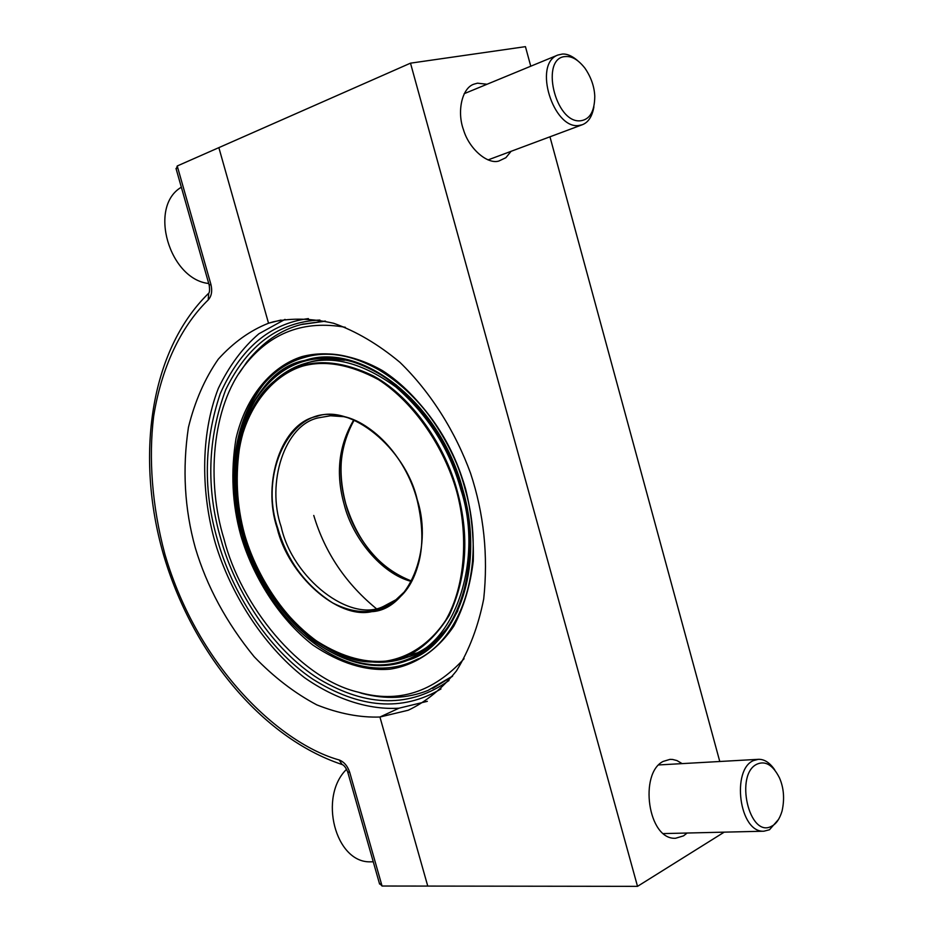 <?xml version="1.0" encoding="UTF-8"?>
<svg xmlns="http://www.w3.org/2000/svg" width="933" height="933" viewBox="0 0 933 933"><rect width="100%" height="100%" fill="white"/><g stroke="black" fill="none" stroke-linecap="round" stroke-linejoin="round"><path stroke-width="1.4" d="M428.119 648.178L431.151 646.686M353.747 419.967C338.632 445.589 335.472 473.836 344.254 504.718C352.359 537.478 381.399 573.993 411.593 581.504M343.391 416.654L330.515 415.768L318.55 417.821C284.542 424.515 266.057 483.259 281.206 526.935C292.565 578.483 350.411 623.606 383.848 606.217L395.954 599.732L405.692 590.624M371.159 661.882L375.346 662.185C386.472 662.757 397.271 661.054 407.756 657.065C456.284 643.397 483.271 557.433 460.972 489.918C449.788 449.414 428.095 415.103 395.907 386.985C362.657 362.995 332.661 355.065 305.907 363.205C295.749 366.016 286.128 371.136 277.054 378.565L271.596 383.545M345.35 327.296C304.111 319.937 270.675 332.486 245.029 364.943C211.056 407.08 206.59 482.956 223.967 538.877C240.399 604.479 299.003 678.559 358.447 692.204C397.959 703.599 433.18 692.438 464.074 658.721M325.524 321.162L301.114 324.556C280.716 329.839 262.686 342.236 247.023 361.747L238.918 373.62M358.447 692.204L361.969 693.394C385.446 699.587 407.429 698.607 427.932 690.467L452.622 676.063M319.891 320.042C279.13 321.722 247.746 344.895 225.774 389.562C207.558 438.545 205.96 488.519 220.969 539.496C235.279 591.44 272.284 649.858 319.238 679.142C367.019 707.424 410.263 707.89 448.971 680.519M432.632 688.437L452.353 676.402M308.391 318.596C269.824 323.553 240.446 348.557 220.258 393.621C203.942 442.16 203.067 491.096 217.646 540.429C231.757 591.324 267.048 648.47 312.637 679.061C359.508 708.579 402.286 711.879 440.982 688.939M325.104 321.069L302.257 324.252M245.321 364.453L244.329 365.841M305.954 360.115L305.231 360.313C360.651 341.548 439.979 402.053 462.838 489.662C484.67 564.966 459.153 640.108 411.803 658.628M412.666 654.966C422.474 651.024 431.617 644.761 440.096 636.166L446.009 629.437M452.68 619.955L457.87 610.649M405.762 655.911L416.503 653.03M440.096 636.166L437.111 640.096C467.55 609.622 478.641 548.686 461.905 489.883C443.583 421.366 389.621 365.549 339.729 359.123C302.444 354.225 273.217 369.666 252.027 405.447C232.375 441.671 231.874 494.012 243.921 534.749C256.039 579.311 289.218 629.343 329.711 651.339C370.366 672.611 406.158 668.856 437.111 640.096C469.241 609.202 477.801 541.723 461.917 489.883C447.432 428.515 390.017 363.847 339.729 359.123L344.475 360.255C331.647 358.459 320.019 359.112 309.569 362.191M308.03 362.645L287.434 372.477M411.896 658.581L417.028 656.132M379.323 883.085L382.052 886.023L427.757 886.082L379.929 717.022C359.998 717.699 338.947 713.652 316.8 704.87C294.63 693.102 273.742 677.055 254.149 656.704C226.404 622.684 206.788 586.379 195.3 547.811C184.536 509.045 182.238 468.902 188.431 427.361C194.845 401.307 204.805 378.565 218.299 359.147C233.425 342.434 250.172 330.469 268.529 323.226L218.858 147.636L177.235 165.981L176.255 169.363M427.349 701.324L399.009 708.194L379.929 717.022L427.757 886.082L637.519 886.35L410.497 63.164L218.858 147.636L268.529 323.226L273.591 321.733C291.761 317.873 311.774 318.386 333.617 323.261C356.091 331.215 378.18 344.23 399.895 362.307C431.186 392.676 455.736 432.515 470.559 473.264C483.912 513.651 488.297 555.532 483.714 598.916C478.302 626.265 469.217 650.254 456.459 670.874C442.032 688.741 425.961 701.861 408.246 710.235L379.929 717.022L399.009 708.194C369.725 710.013 336.312 700.007 304.275 677.486C262.126 644.621 230.288 592.513 215.476 543.624C201.376 495.155 199.849 435.956 218.345 388.338C229.075 366.004 242.568 347.822 258.849 333.804L285.043 319.378M268.529 323.226L281.008 320.042L268.529 323.226M511.097 151.309L505.873 157.7L498.793 161.059C487.423 164.558 468.972 148.755 463.444 129.629C456.948 112.088 461.695 88.192 473.847 84.192L477.474 83.177L487.049 84.25M687.131 833.029L683.527 835.863L675.562 838.266C647.782 840.027 638.918 773.27 663.153 761.421L669.987 759.369L672.553 759.45L676.95 760.57L682.128 763.614M637.519 886.35L724.218 832.143M410.497 63.164L525.442 46.65L530.76 66.22M719.775 761.503L549.957 136.801M346.609 769.259C318.223 796.747 335.297 862.687 370.179 861.835L373.258 861.789M757.526 763.929C734.061 773.422 749.176 839.245 771.778 826.125C776.233 823.932 779.661 818.917 782.052 811.069C784.723 798.975 783.848 787.895 779.44 777.807C773.072 765.317 765.76 760.687 757.526 763.929M778.6 819.349L769.48 829.764L763.87 831.21C739.006 832.819 731.32 769.247 753.607 760.535L758.342 759.322C764.279 759.1 769.725 762.611 774.717 769.842M181.34 187.218C147.88 206.671 169.421 279.468 208.735 283.504M566.109 56.54C539.402 56.377 555.03 124.357 580.851 120.742C589.971 119.342 594.613 111.19 594.776 96.274C594.344 86.524 591.067 77.171 584.956 68.202C578.542 60.097 572.267 56.213 566.109 56.54M593.901 106.828C592.233 116.427 588.373 122.386 582.332 124.719L578.763 125.512C553.479 129.349 532.638 64.19 557.829 55.047L562.366 54.056C567.077 53.741 572.197 55.957 577.714 60.703M345.793 504.053C353.852 536.323 381.854 572.465 411.791 581.119C380.151 568.932 358.155 543.239 345.828 504.03C337.338 471.701 340.113 443.735 354.155 420.142C339.95 445.927 337.163 473.894 345.793 504.053M277.707 528.031C286.979 560.278 305.266 585.213 332.58 602.858C358.575 616.246 381.177 614.171 400.397 596.619C421.693 577.061 427.419 532.941 417.039 499.4C407.674 459.747 370.144 417.926 337.664 415.617C292.379 404.432 258.266 471.468 277.707 528.031M417.168 499.388C405.284 447.782 350.05 403.639 316.8 416.41C281.544 422.789 261.788 482.326 277.159 528.183C288.204 574.961 337.384 619.629 371.894 611.64C407.989 610.077 433.798 550.027 417.168 499.388M457.263 491.096C445.438 446.441 412.619 397.411 373.713 376.092C333.897 356.884 300.986 358.365 275.013 380.524C237.635 409.144 227.594 482.163 244.633 534.842C259.199 596.723 320.987 662.931 372.547 661.952C402.881 664.168 428.445 648.622 449.251 615.325C466.85 577.049 469.521 535.647 457.263 491.096M456.634 491.259C444.493 448.388 415.092 403.313 378.46 379.614C350.225 364.488 324.941 359.986 302.619 366.121C274.419 374.844 249.543 403.114 240.224 443.222C235.058 474.687 236.55 505.231 244.703 534.866C255.747 572.769 280.378 613.436 313.045 638.639C338.597 655.712 362.855 663.2 385.854 661.1C407.849 657.753 429.635 644.458 445.764 620.2C465.789 585.364 468.366 534.224 456.634 491.259M313.768 515.459C324.976 552.966 346.318 584.431 377.807 609.855M465.497 488.997C453.893 446.965 431.396 411.36 398.006 382.168C363.532 357.257 332.405 349 304.636 357.397C244.703 373.515 219.033 457.94 242.253 535.087C265.299 621.46 346.376 688.402 410.357 662.43L418.532 658.721L410.357 662.43C460.167 645.239 487.889 567.567 465.135 489.184C441.857 399.942 361.059 338.329 304.636 357.397C248.26 367.392 217.821 464.063 242.685 534.877M465.649 489.125C452.75 443.513 421.413 395.627 382.437 370.588C353.187 354.097 324.766 350.528 301.907 356.628C272.039 366.039 245.799 396.117 236.002 438.568C230.591 471.853 232.189 504.135 240.796 535.414C252.47 575.439 278.442 618.381 312.963 645.111C339.974 663.235 365.666 671.247 390.064 669.148C413.424 665.707 436.609 651.724 453.846 626.066C463.888 606.986 470.36 585.318 473.264 561.071C473.882 536.347 471.352 512.369 465.649 489.125M243.676 534.819C255.28 576.256 278.104 611.395 312.158 640.225C346.971 664.739 378.996 671.375 408.222 660.121C457.625 646.161 485.09 558.599 462.371 489.767C450.977 448.481 428.877 413.506 396.082 384.839C362.214 360.371 331.647 352.277 304.391 360.546C249.111 370.401 219.267 465.252 243.676 534.796M177.235 165.981L210.893 284.32C212.491 290.968 211.604 296.169 208.234 299.901C184.069 323.366 162.4 362.074 153.653 416.27C148.522 458.15 151.997 506.036 164.838 554.027C198.437 669.276 281.953 744.301 339.204 759.963C344.125 761.911 347.624 766.051 349.723 772.384L382.052 886.023M347.682 771.871L349.723 772.384M342.073 764.5L339.204 759.963M208.665 293.277L208.234 299.901M209.202 285.148L210.893 284.32M383.848 606.217L387.113 604.876M340.428 416.188L337.664 415.617C370.086 419.139 405.12 455.222 416.993 499.4C427.034 541.152 421.506 573.562 400.397 596.619L402.193 594.414M277.054 378.565L275.013 380.524C238.44 410.613 227.127 475.282 244.574 534.877C263.281 602.73 318.41 659.911 372.547 661.952L375.346 662.185M245.029 364.943L247.023 361.747M303.4 323.961L301.114 324.556M305.394 357.187L304.636 357.397M408.222 660.121C346.038 685.44 266.243 619.85 243.595 534.831C220.736 458.919 246.114 376.139 304.391 360.546M414.054 654.301L417.541 652.773M379.603 884.087L347.741 772.081C345.898 767.497 343.88 764.932 341.7 764.384C260.82 737.327 191.603 651.362 163.31 554.027C135.437 456.68 149.7 351.065 208.316 293.603L208.316 293.603C209.598 292.974 209.89 290.14 209.179 285.078L176.01 168.476M663.468 833.589L763.87 831.21M658.628 764.943L758.342 759.322M464.168 93.685L557.829 55.047M488.041 159.916L582.332 124.719"/></g></svg>
